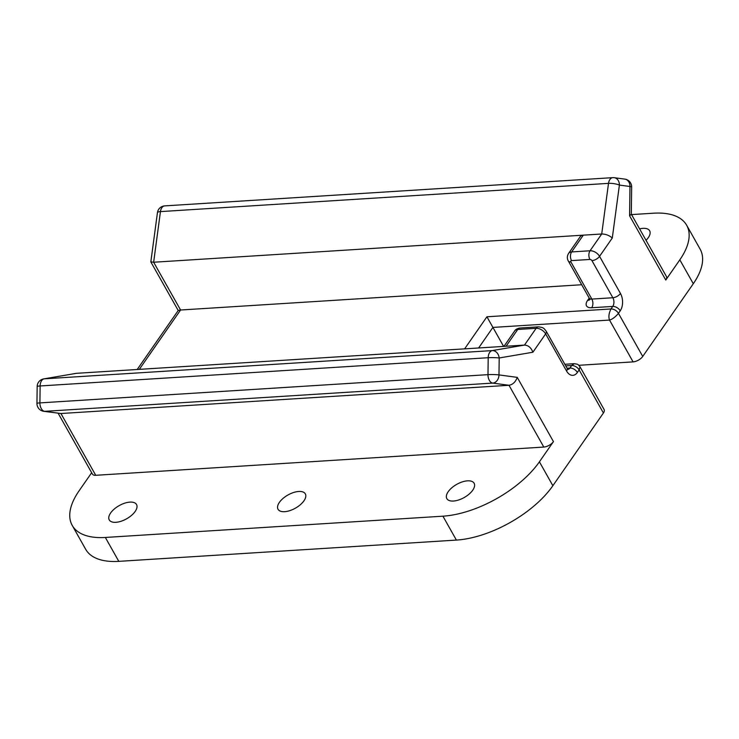 <?xml version="1.0" encoding="UTF-8"?>
<svg xmlns="http://www.w3.org/2000/svg" width="739" height="739" viewBox="0 0 739 739"><rect width="100%" height="100%" fill="white"/><g stroke="black" fill="none" stroke-linecap="round" stroke-linejoin="round"><path stroke-width="1.11" d="M633.092 361.879L609.527 320.07C612.363 319.257 615.347 317.022 618.46 313.364L620.224 310.823A6.161 3.815 -145.2 0 0 612.742 306.426L610.977 308.957C608.871 313.216 608.382 316.92 609.527 320.07L492.913 327.414L486.918 316.782L610.977 308.957A6.161 3.815 34.8 0 1 618.46 313.364L642.736 356.438A7.833 3.787 150.6 0 1 633.092 361.879L578.803 365.297M679.825 259.832A78.306 37.846 -29.4 0 0 686.67 225.256L700.138 249.154A78.306 37.846 150.6 0 1 693.293 283.721L679.825 259.832L665.784 280.035L629.582 215.779L629.97 186.496L619.402 185.073L612.289 238.023C609.222 235.371 605.703 234.023 601.712 233.995L608.511 183.364L160.446 211.603L153.647 262.234L180.575 310.011L581.685 284.737M568.568 253.44L580.235 236.656A7.833 4.85 34.8 0 1 583.293 235.15L571.635 251.934A7.833 4.85 -145.2 0 0 568.568 253.44C567.035 255.99 566.952 258.521 568.319 261.015A6.161 2.984 150.6 0 0 570.924 261.966A1.663 1.035 34.8 0 1 571.515 260.608A6.161 3.815 -93.6 0 1 571.635 251.934L590.045 250.77L601.712 233.995L153.647 262.234L150.839 261.846L157.444 212.656A7.833 1.884 -172.4 0 1 160.446 211.603A7.833 4.85 86.4 0 1 164.714 205.885A7.833 7.833 0 0 0 157.444 212.656M564.845 364.29L574.258 363.69L571.663 365.519L569.898 368.05L567.072 368.234M566.554 370.996A6.161 2.984 -29.4 0 0 567.09 368.281L546.186 331.174A6.161 2.984 150.6 0 1 545.65 333.889L566.554 370.996A12.332 7.63 86.4 0 0 577.381 372.456L579.145 369.916L580.032 366.812C577.529 364.115 578.877 364.456 574.258 363.699M76.422 373.324L44.192 378.83A7.833 6.134 80.3 0 0 43.684 378.895L76.422 373.324L524.478 345.085C528.339 345.307 531.147 347.69 532.902 352.226L499.204 357.981L498.982 374.913L517.245 377.37L553.446 441.617L539.405 461.82L552.874 485.708A78.306 37.846 150.6 0 1 456.388 540.08L118.803 561.354A78.306 37.846 150.6 0 1 85.687 549.299L72.228 525.401A78.306 37.846 -29.4 0 0 105.344 537.456L118.803 561.354M580.041 366.83L604.105 409.535A7.833 3.787 150.6 0 1 603.421 412.99L552.874 485.708M693.293 283.721L642.736 356.438M43.684 378.895A7.833 7.833 0 0 0 37.172 386.506L36.95 403.439A7.833 7.833 0 0 0 43.74 411.309L60.931 413.517L95.737 475.297L543.802 447.058L508.995 385.278L492.737 383.098A7.833 6.106 -82.4 0 0 498.982 374.913A7.833 0.748 0.8 0 0 487.98 374.655L488.202 357.713L40.137 385.961L39.915 402.894L487.98 374.655A7.833 4.85 -93.6 0 0 492.737 383.098L44.682 411.337L60.931 413.517L508.995 385.278C512.838 384.594 515.591 381.952 517.245 377.37M135.172 511.434A15.658 7.566 150.6 0 1 121.113 521.244A15.658 7.566 150.6 0 1 109.252 519.905A15.658 7.566 150.6 0 1 119.182 505.615A15.658 7.566 150.6 0 1 136.539 504.525A15.658 7.566 150.6 0 1 135.172 511.434M303.96 500.802A15.658 7.566 150.6 0 1 289.9 510.612A15.658 7.566 150.6 0 1 278.04 509.263A15.658 7.566 150.6 0 1 287.97 494.982A15.658 7.566 150.6 0 1 305.336 493.883A15.658 7.566 150.6 0 1 303.96 500.802M472.757 490.16A15.658 7.566 -29.4 0 0 474.124 483.251A15.658 7.566 -29.4 0 0 456.767 484.341A15.658 7.566 -29.4 0 0 446.836 498.622A15.658 7.566 -29.4 0 0 458.688 499.97A15.658 7.566 -29.4 0 0 472.757 490.16M639.604 228.896A15.658 7.566 150.6 0 1 649.646 230.762A15.658 7.566 150.6 0 1 648.279 237.681A15.658 7.566 150.6 0 1 646.043 240.323M72.228 525.401A78.306 37.846 -29.4 0 1 79.073 490.835L91.664 472.729M686.67 225.256A78.306 37.846 -29.4 0 0 653.553 213.202L631.54 214.587M631.3 214.162L666.467 276.571A7.833 3.787 150.6 0 1 665.784 280.035M456.388 540.08L442.929 516.182L105.344 537.456M442.929 516.182A78.306 37.846 -29.4 0 0 539.405 461.82M553.446 441.617A7.833 3.787 150.6 0 1 543.802 447.058M95.737 475.297A7.833 3.787 150.6 0 1 92.43 474.087L58.141 413.24M503.61 346.397L492.913 327.414L478.623 347.977M139.311 369.361L180.575 310.011L178.247 310.445L137.205 369.491M629.582 215.779L631.3 214.264L631.66 186.985A7.833 7.833 0 0 0 624.871 179.124L624.871 179.124A7.833 6.106 -82.4 0 1 629.97 186.496A7.833 0.748 0.8 0 1 631.66 186.985M571.515 260.608L589.934 259.454A1.663 1.035 34.8 0 1 591.948 260.636L612.862 297.743A6.161 3.815 -93.6 0 1 612.742 306.426L591.717 307.747A6.161 3.815 -93.6 0 0 591.837 299.073A6.161 2.984 150.6 0 1 589.232 298.122L568.319 261.015M620.224 310.823A12.332 7.63 86.4 0 0 620.455 293.466L599.551 256.359A7.833 4.85 -145.2 0 0 590.045 250.77A6.161 3.815 -93.6 0 0 589.934 259.454M570.924 261.966L591.837 299.073L612.862 297.743A6.161 2.984 -29.4 0 0 620.455 293.466M589.205 298.076L587.588 300.403A12.332 5.958 -29.4 0 0 591.717 307.747M587.588 300.403A6.161 3.815 -145.2 0 0 589.63 299.637M591.948 260.636A6.161 2.984 -29.4 0 0 599.551 256.359L612.289 238.023M603.421 412.99L579.145 369.916A6.161 3.815 -145.2 0 0 571.663 365.519L565.751 365.888M464.619 348.863L486.918 316.782M577.381 372.456A6.161 3.815 34.8 0 0 569.898 368.05A6.161 3.815 -93.6 0 1 567.995 369.454M546.186 331.174C543.682 328.171 544.015 327.562 538.408 326.86A6.161 3.815 86.4 0 0 536.144 328.31A7.833 4.85 34.8 0 1 545.65 333.889L532.902 352.226M538.408 326.86L519.988 328.014A6.161 3.815 86.4 0 0 517.734 329.465L536.144 328.31L524.478 345.085L492.257 350.591A7.833 6.134 80.3 0 1 499.204 357.981A7.833 0.748 0.8 0 0 488.202 357.713A7.833 4.85 -93.6 0 1 492.257 350.591L44.192 378.83A7.833 4.85 86.4 0 0 40.137 385.961A7.833 0.748 0.8 0 0 37.172 386.506M519.988 328.014C517.254 328.495 515.48 329.483 514.667 330.97A7.833 4.85 34.8 0 1 517.734 329.465L506.067 346.249M43.74 411.309A7.833 6.106 -82.4 0 0 44.682 411.337A7.833 4.85 -93.6 0 1 39.915 402.894A7.833 0.748 0.8 0 0 36.95 403.439M624.871 179.124L614.303 177.702A7.833 6.106 -82.4 0 1 619.402 185.073A7.833 1.884 -172.4 0 0 608.511 183.364A7.833 4.85 -93.6 0 1 612.77 177.646L164.714 205.885M589.999 299.221L589.593 299.942L589.232 298.122M567.635 369.509L567.09 368.281M503.952 346.379L514.667 330.97M150.858 261.957L178.21 310.5M614.303 177.702A7.833 7.833 0 0 0 612.77 177.646"/></g></svg>
